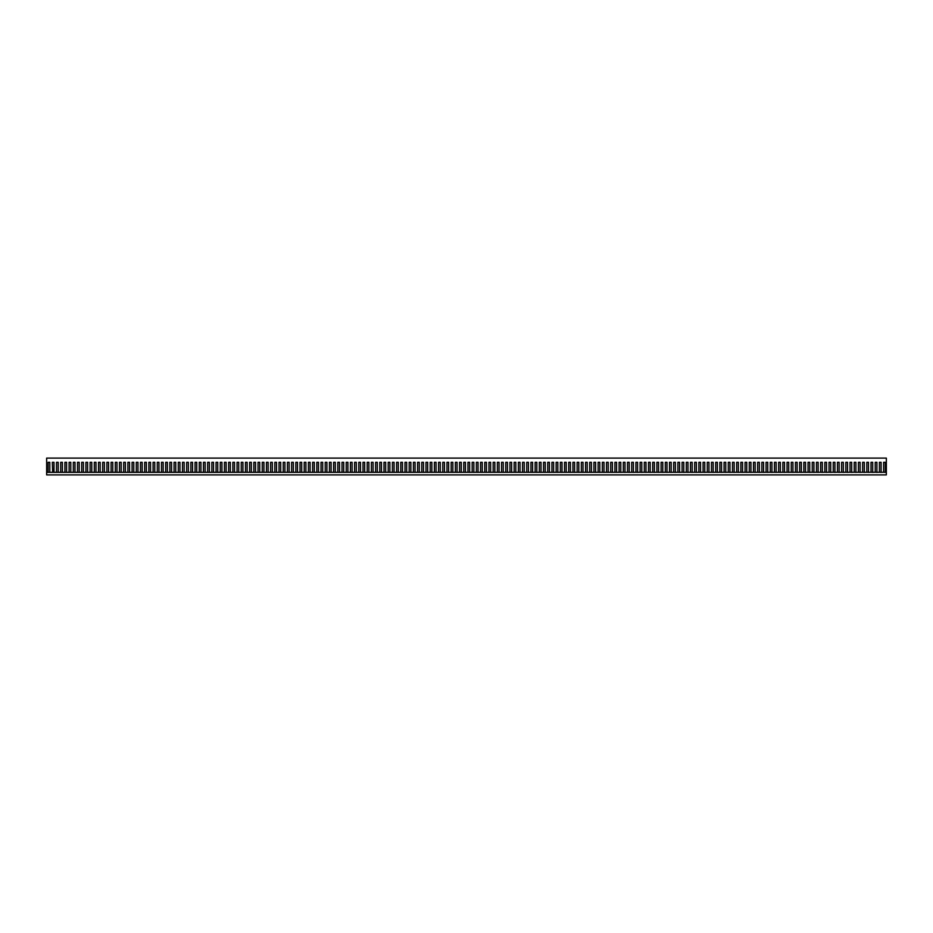 <?xml version="1.0" encoding="UTF-8"?>
<svg xmlns="http://www.w3.org/2000/svg" width="933" height="933" viewBox="0 0 933 933"><rect width="100%" height="100%" fill="white"/><g stroke="black" fill="none" stroke-linecap="round" stroke-linejoin="round"><path stroke-width="1.4" d="M885.3 471.69L885.3 462.301L883.621 462.301L883.621 471.83L883.621 462.301L885.3 462.301L885.3 471.69M883.959 472.215L880.67 472.378M881.102 471.69L881.102 462.301L879.422 462.301L879.422 471.83L879.422 462.301L881.102 462.301L881.102 471.69M879.761 472.215L876.472 472.378M876.903 471.69L876.903 462.301L875.224 462.301L875.224 471.83L875.224 462.301L876.903 462.301L876.903 471.69M875.562 472.215L872.273 472.378M872.705 471.69L872.705 462.301L871.025 462.301L871.025 471.83L871.025 462.301L872.705 462.301L872.705 471.69M871.364 472.215L868.075 472.378M868.506 471.69L868.506 462.301L866.827 462.301L866.827 471.83L866.827 462.301L868.506 462.301L868.506 471.69M867.165 472.215L863.876 472.378M864.308 471.69L864.308 462.301L862.628 462.301L862.628 471.83L862.628 462.301L864.308 462.301L864.308 471.69M862.967 472.215L859.678 472.378M860.109 471.69L860.109 462.301L858.43 462.301L858.43 471.83L858.43 462.301L860.109 462.301L860.109 471.69M858.768 472.215L855.479 472.378M855.911 471.69L855.911 462.301L854.231 462.301L854.231 471.83L854.231 462.301L855.911 462.301L855.911 471.69M854.57 472.215L851.281 472.378M851.712 471.69L851.712 462.301L850.033 462.301L850.033 471.83L850.033 462.301L851.712 462.301L851.712 471.69M850.371 472.215L847.082 472.378M847.514 471.69L847.514 462.301L845.834 462.301L845.834 471.83L845.834 462.301L847.514 462.301L847.514 471.69M846.173 472.215L842.884 472.378M843.315 471.69L843.315 462.301L841.636 462.301L841.636 471.83L841.636 462.301L843.315 462.301L843.315 471.69M841.974 472.215L838.685 472.378M839.117 471.69L839.117 462.301L837.437 462.301L837.437 471.83L837.437 462.301L839.117 462.301L839.117 471.69M837.776 472.215L834.487 472.378M834.918 471.69L834.918 462.301L833.239 462.301L833.239 471.83L833.239 462.301L834.918 462.301L834.918 471.69M833.577 472.215L830.288 472.378M830.72 471.69L830.72 462.301L829.04 462.301L829.04 471.83L829.04 462.301L830.72 462.301L830.72 471.69M829.379 472.215L826.09 472.378M826.521 471.69L826.521 462.301L824.842 462.301L824.842 471.83L824.842 462.301L826.521 462.301L826.521 471.69M825.18 472.215L821.891 472.378M822.323 471.69L822.323 462.301L820.643 462.301L820.643 471.83L820.643 462.301L822.323 462.301L822.323 471.69M820.982 472.215L817.693 472.378M818.124 471.69L818.124 462.301L816.445 462.301L816.445 471.83L816.445 462.301L818.124 462.301L818.124 471.69M816.783 472.215L813.494 472.378M813.926 471.69L813.926 462.301L812.246 462.301L812.246 471.83L812.246 462.301L813.926 462.301L813.926 471.69M812.585 472.215L809.296 472.378M809.727 471.69L809.727 462.301L808.048 462.301L808.048 471.83L808.048 462.301L809.727 462.301L809.727 471.69M808.386 472.215L805.097 472.378M805.529 471.69L805.529 462.301L803.849 462.301L803.849 471.83L803.849 462.301L805.529 462.301L805.529 471.69M804.188 472.215L800.899 472.378M801.33 471.69L801.33 462.301L799.651 462.301L799.651 471.83L799.651 462.301L801.33 462.301L801.33 471.69M799.989 472.215L796.7 472.378M797.132 471.69L797.132 462.301L795.452 462.301L795.452 471.83L795.452 462.301L797.132 462.301L797.132 471.69M795.791 472.215L792.502 472.378M792.933 471.69L792.933 462.301L791.254 462.301L791.254 471.83L791.254 462.301L792.933 462.301L792.933 471.69M791.592 472.215L788.303 472.378M788.735 471.69L788.735 462.301L787.055 462.301L787.055 471.83L787.055 462.301L788.735 462.301L788.735 471.69M787.394 472.215L784.105 472.378M784.536 471.69L784.536 462.301L782.857 462.301L782.857 471.83L782.857 462.301L784.536 462.301L784.536 471.69M783.195 472.215L779.906 472.378M780.338 471.69L780.338 462.301L778.658 462.301L778.658 471.83L778.658 462.301L780.338 462.301L780.338 471.69M778.997 472.215L775.708 472.378M776.139 471.69L776.139 462.301L774.46 462.301L774.46 471.83L774.46 462.301L776.139 462.301L776.139 471.69M774.798 472.215L771.509 472.378M771.941 471.69L771.941 462.301L770.261 462.301L770.261 471.83L770.261 462.301L771.941 462.301L771.941 471.69M770.6 472.215L767.311 472.378M767.742 471.69L767.742 462.301L766.063 462.301L766.063 471.83L766.063 462.301L767.742 462.301L767.742 471.69M766.401 472.215L763.112 472.378M763.544 471.69L763.544 462.301L761.864 462.301L761.864 471.83L761.864 462.301L763.544 462.301L763.544 471.69M762.203 472.215L758.914 472.378M759.345 471.69L759.345 462.301L757.666 462.301L757.666 471.83L757.666 462.301L759.345 462.301L759.345 471.69M758.004 472.215L754.715 472.378M755.147 471.69L755.147 462.301L753.467 462.301L753.467 471.83L753.467 462.301L755.147 462.301L755.147 471.69M753.806 472.215L750.517 472.378M750.948 471.69L750.948 462.301L749.269 462.301L749.269 471.83L749.269 462.301L750.948 462.301L750.948 471.69M749.607 472.215L746.318 472.378M746.75 471.69L746.75 462.301L745.07 462.301L745.07 471.83L745.07 462.301L746.75 462.301L746.75 471.69M745.409 472.215L742.12 472.378M742.551 471.69L742.551 462.301L740.872 462.301L740.872 471.83L740.872 462.301L742.551 462.301L742.551 471.69M741.21 472.215L737.921 472.378M738.353 471.69L738.353 462.301L736.673 462.301L736.673 471.83L736.673 462.301L738.353 462.301L738.353 471.69M737.012 472.215L733.723 472.378M734.154 471.69L734.154 462.301L732.475 462.301L732.475 471.83L732.475 462.301L734.154 462.301L734.154 471.69M732.813 472.215L729.524 472.378M729.956 471.69L729.956 462.301L728.276 462.301L728.276 471.83L728.276 462.301L729.956 462.301L729.956 471.69M728.615 472.215L725.326 472.378M725.757 471.69L725.757 462.301L724.078 462.301L724.078 471.83L724.078 462.301L725.757 462.301L725.757 471.69M724.416 472.215L721.127 472.378M721.559 471.69L721.559 462.301L719.879 462.301L719.879 471.83L719.879 462.301L721.559 462.301L721.559 471.69M720.218 472.215L716.929 472.378M717.36 471.69L717.36 462.301L715.681 462.301L715.681 471.83L715.681 462.301L717.36 462.301L717.36 471.69M716.019 472.215L712.73 472.378M713.162 471.69L713.162 462.301L711.482 462.301L711.482 471.83L711.482 462.301L713.162 462.301L713.162 471.69M711.821 472.215L708.532 472.378M708.963 471.69L708.963 462.301L707.284 462.301L707.284 471.83L707.284 462.301L708.963 462.301L708.963 471.69M707.622 472.215L704.333 472.378M704.765 471.69L704.765 462.301L703.085 462.301L703.085 471.83L703.085 462.301L704.765 462.301L704.765 471.69M703.424 472.215L700.135 472.378M700.566 471.69L700.566 462.301L698.887 462.301L698.887 471.83L698.887 462.301L700.566 462.301L700.566 471.69M699.225 472.215L695.936 472.378M696.368 471.69L696.368 462.301L694.688 462.301L694.688 471.83L694.688 462.301L696.368 462.301L696.368 471.69M695.027 472.215L691.738 472.378M692.169 471.69L692.169 462.301L690.49 462.301L690.49 471.83L690.49 462.301L692.169 462.301L692.169 471.69M690.828 472.215L687.539 472.378M687.971 471.69L687.971 462.301L686.291 462.301L686.291 471.83L686.291 462.301L687.971 462.301L687.971 471.69M686.63 472.215L683.341 472.378M683.772 471.69L683.772 462.301L682.093 462.301L682.093 471.83L682.093 462.301L683.772 462.301L683.772 471.69M682.431 472.215L679.142 472.378M679.574 471.69L679.574 462.301L677.894 462.301L677.894 471.83L677.894 462.301L679.574 462.301L679.574 471.69M678.233 472.215L674.944 472.378M675.375 471.69L675.375 462.301L673.696 462.301L673.696 471.83L673.696 462.301L675.375 462.301L675.375 471.69M674.034 472.215L670.745 472.378M671.177 471.69L671.177 462.301L669.497 462.301L669.497 471.83L669.497 462.301L671.177 462.301L671.177 471.69M669.836 472.215L666.547 472.378M666.978 471.69L666.978 462.301L665.299 462.301L665.299 471.83L665.299 462.301L666.978 462.301L666.978 471.69M665.637 472.215L662.348 472.378M662.78 471.69L662.78 462.301L661.1 462.301L661.1 471.83L661.1 462.301L662.78 462.301L662.78 471.69M661.439 472.215L658.15 472.378M658.581 471.69L658.581 462.301L656.902 462.301L656.902 471.83L656.902 462.301L658.581 462.301L658.581 471.69M657.24 472.215L653.951 472.378M654.383 471.69L654.383 462.301L652.703 462.301L652.703 471.83L652.703 462.301L654.383 462.301L654.383 471.69M653.042 472.215L649.753 472.378M650.184 471.69L650.184 462.301L648.505 462.301L648.505 471.83L648.505 462.301L650.184 462.301L650.184 471.69M648.843 472.215L645.554 472.378M645.986 471.69L645.986 462.301L644.306 462.301L644.306 471.83L644.306 462.301L645.986 462.301L645.986 471.69M644.645 472.215L641.356 472.378M641.787 471.69L641.787 462.301L640.108 462.301L640.108 471.83L640.108 462.301L641.787 462.301L641.787 471.69M640.446 472.215L637.157 472.378M637.589 471.69L637.589 462.301L635.909 462.301L635.909 471.83L635.909 462.301L637.589 462.301L637.589 471.69M636.248 472.215L632.959 472.378M633.39 471.69L633.39 462.301L631.711 462.301L631.711 471.83L631.711 462.301L633.39 462.301L633.39 471.69M632.049 472.215L628.76 472.378M629.192 471.69L629.192 462.301L627.512 462.301L627.512 471.83L627.512 462.301L629.192 462.301L629.192 471.69M627.851 472.215L624.562 472.378M624.993 471.69L624.993 462.301L623.314 462.301L623.314 471.83L623.314 462.301L624.993 462.301L624.993 471.69M623.652 472.215L620.363 472.378M620.795 471.69L620.795 462.301L619.115 462.301L619.115 471.83L619.115 462.301L620.795 462.301L620.795 471.69M619.454 472.215L616.165 472.378M616.596 471.69L616.596 462.301L614.917 462.301L614.917 471.83L614.917 462.301L616.596 462.301L616.596 471.69M615.255 472.215L611.966 472.378M612.398 471.69L612.398 462.301L610.718 462.301L610.718 471.83L610.718 462.301L612.398 462.301L612.398 471.69M611.057 472.215L607.768 472.378M608.199 471.69L608.199 462.301L606.52 462.301L606.52 471.83L606.52 462.301L608.199 462.301L608.199 471.69M606.858 472.215L603.569 472.378M604.001 471.69L604.001 462.301L602.321 462.301L602.321 471.83L602.321 462.301L604.001 462.301L604.001 471.69M602.66 472.215L599.371 472.378M599.802 471.69L599.802 462.301L598.123 462.301L598.123 471.83L598.123 462.301L599.802 462.301L599.802 471.69M598.461 472.215L595.172 472.378M595.604 471.69L595.604 462.301L593.924 462.301L593.924 471.83L593.924 462.301L595.604 462.301L595.604 471.69M594.263 472.215L590.974 472.378M591.405 471.69L591.405 462.301L589.726 462.301L589.726 471.83L589.726 462.301L591.405 462.301L591.405 471.69M590.064 472.215L586.775 472.378M587.207 471.69L587.207 462.301L585.527 462.301L585.527 471.83L585.527 462.301L587.207 462.301L587.207 471.69M585.866 472.215L582.577 472.378M583.008 471.69L583.008 462.301L581.329 462.301L581.329 471.83L581.329 462.301L583.008 462.301L583.008 471.69M581.667 472.215L578.378 472.378M578.81 471.69L578.81 462.301L577.13 462.301L577.13 471.83L577.13 462.301L578.81 462.301L578.81 471.69M577.469 472.215L574.18 472.378M574.611 471.69L574.611 462.301L572.932 462.301L572.932 471.83L572.932 462.301L574.611 462.301L574.611 471.69M573.27 472.215L569.981 472.378M570.413 471.69L570.413 462.301L568.733 462.301L568.733 471.83L568.733 462.301L570.413 462.301L570.413 471.69M569.072 472.215L565.783 472.378M566.214 471.69L566.214 462.301L564.535 462.301L564.535 471.83L564.535 462.301L566.214 462.301L566.214 471.69M564.873 472.215L561.584 472.378M562.016 471.69L562.016 462.301L560.336 462.301L560.336 471.83L560.336 462.301L562.016 462.301L562.016 471.69M560.675 472.215L557.386 472.378M557.817 471.69L557.817 462.301L556.138 462.301L556.138 471.83L556.138 462.301L557.817 462.301L557.817 471.69M556.476 472.215L553.187 472.378M553.619 471.69L553.619 462.301L551.939 462.301L551.939 471.83L551.939 462.301L553.619 462.301L553.619 471.69M552.278 472.215L548.989 472.378M549.42 471.69L549.42 462.301L547.741 462.301L547.741 471.83L547.741 462.301L549.42 462.301L549.42 471.69M548.079 472.215L544.79 472.378M545.222 471.69L545.222 462.301L543.542 462.301L543.542 471.83L543.542 462.301L545.222 462.301L545.222 471.69M543.881 472.215L540.592 472.378M541.023 471.69L541.023 462.301L539.344 462.301L539.344 471.83L539.344 462.301L541.023 462.301L541.023 471.69M539.682 472.215L536.393 472.378M536.825 471.69L536.825 462.301L535.145 462.301L535.145 471.83L535.145 462.301L536.825 462.301L536.825 471.69M535.484 472.215L532.195 472.378M532.626 471.69L532.626 462.301L530.947 462.301L530.947 471.83L530.947 462.301L532.626 462.301L532.626 471.69M531.285 472.215L527.996 472.378M528.428 471.69L528.428 462.301L526.748 462.301L526.748 471.83L526.748 462.301L528.428 462.301L528.428 471.69M527.087 472.215L523.798 472.378M524.229 471.69L524.229 462.301L522.55 462.301L522.55 471.83L522.55 462.301L524.229 462.301L524.229 471.69M522.888 472.215L519.599 472.378M520.031 471.69L520.031 462.301L518.351 462.301L518.351 471.83L518.351 462.301L520.031 462.301L520.031 471.69M518.69 472.215L515.401 472.378M515.832 471.69L515.832 462.301L514.153 462.301L514.153 471.83L514.153 462.301L515.832 462.301L515.832 471.69M514.491 472.215L511.202 472.378M511.634 471.69L511.634 462.301L509.954 462.301L509.954 471.83L509.954 462.301L511.634 462.301L511.634 471.69M510.293 472.215L507.004 472.378M507.435 471.69L507.435 462.301L505.756 462.301L505.756 471.83L505.756 462.301L507.435 462.301L507.435 471.69M506.094 472.215L502.805 472.378M503.237 471.69L503.237 462.301L501.557 462.301L501.557 471.83L501.557 462.301L503.237 462.301L503.237 471.69M501.896 472.215L498.607 472.378M499.038 471.69L499.038 462.301L497.359 462.301L497.359 471.83L497.359 462.301L499.038 462.301L499.038 471.69M497.697 472.215L494.408 472.378M494.84 471.69L494.84 462.301L493.16 462.301L493.16 471.83L493.16 462.301L494.84 462.301L494.84 471.69M493.499 472.215L490.21 472.378M490.641 471.69L490.641 462.301L488.962 462.301L488.962 471.83L488.962 462.301L490.641 462.301L490.641 471.69M489.3 472.215L486.011 472.378M486.443 471.69L486.443 462.301L484.763 462.301L484.763 471.83L484.763 462.301L486.443 462.301L486.443 471.69M485.102 472.215L481.813 472.378M482.244 471.69L482.244 462.301L480.565 462.301L480.565 471.83L480.565 462.301L482.244 462.301L482.244 471.69M480.903 472.215L477.614 472.378M478.046 471.69L478.046 462.301L476.366 462.301L476.366 471.83L476.366 462.301L478.046 462.301L478.046 471.69M476.705 472.215L473.416 472.378M473.847 471.69L473.847 462.301L472.168 462.301L472.168 471.83L472.168 462.301L473.847 462.301L473.847 471.69M472.506 472.215L469.217 472.378M469.649 471.69L469.649 462.301L467.969 462.301L467.969 471.83L467.969 462.301L469.649 462.301L469.649 471.69M468.308 472.215L465.019 472.378M465.45 471.69L465.45 462.301L463.771 462.301L463.771 471.83L463.771 462.301L465.45 462.301L465.45 471.69M464.109 472.215L460.82 472.378M461.252 471.69L461.252 462.301L459.572 462.301L459.572 471.83L459.572 462.301L461.252 462.301L461.252 471.69M459.911 472.215L456.622 472.378M457.053 471.69L457.053 462.301L455.374 462.301L455.374 471.83L455.374 462.301L457.053 462.301L457.053 471.69M455.712 472.215L452.423 472.378M452.855 471.69L452.855 462.301L451.175 462.301L451.175 471.83L451.175 462.301L452.855 462.301L452.855 471.69M451.514 472.215L448.225 472.378M448.656 471.69L448.656 462.301L446.977 462.301L446.977 471.83L446.977 462.301L448.656 462.301L448.656 471.69M447.315 472.215L444.026 472.378M444.458 471.69L444.458 462.301L442.778 462.301L442.778 471.83L442.778 462.301L444.458 462.301L444.458 471.69M443.117 472.215L439.828 472.378M440.259 471.69L440.259 462.301L438.58 462.301L438.58 471.83L438.58 462.301L440.259 462.301L440.259 471.69M438.918 472.215L435.629 472.378M436.061 471.69L436.061 462.301L434.381 462.301L434.381 471.83L434.381 462.301L436.061 462.301L436.061 471.69M434.72 472.215L431.431 472.378M431.862 471.69L431.862 462.301L430.183 462.301L430.183 471.83L430.183 462.301L431.862 462.301L431.862 471.69M430.521 472.215L427.232 472.378M427.664 471.69L427.664 462.301L425.984 462.301L425.984 471.83L425.984 462.301L427.664 462.301L427.664 471.69M426.323 472.215L423.034 472.378M423.465 471.69L423.465 462.301L421.786 462.301L421.786 471.83L421.786 462.301L423.465 462.301L423.465 471.69M422.124 472.215L418.835 472.378M419.267 471.69L419.267 462.301L417.587 462.301L417.587 471.83L417.587 462.301L419.267 462.301L419.267 471.69M417.926 472.215L414.637 472.378M415.068 471.69L415.068 462.301L413.389 462.301L413.389 471.83L413.389 462.301L415.068 462.301L415.068 471.69M413.727 472.215L410.438 472.378M410.87 471.69L410.87 462.301L409.19 462.301L409.19 471.83L409.19 462.301L410.87 462.301L410.87 471.69M409.529 472.215L406.24 472.378M406.671 471.69L406.671 462.301L404.992 462.301L404.992 471.83L404.992 462.301L406.671 462.301L406.671 471.69M405.33 472.215L402.041 472.378M402.473 471.69L402.473 462.301L400.793 462.301L400.793 471.83L400.793 462.301L402.473 462.301L402.473 471.69M401.132 472.215L397.843 472.378M398.274 471.69L398.274 462.301L396.595 462.301L396.595 471.83L396.595 462.301L398.274 462.301L398.274 471.69M396.933 472.215L393.644 472.378M394.076 471.69L394.076 462.301L392.396 462.301L392.396 471.83L392.396 462.301L394.076 462.301L394.076 471.69M392.735 472.215L389.446 472.378M389.877 471.69L389.877 462.301L388.198 462.301L388.198 471.83L388.198 462.301L389.877 462.301L389.877 471.69M388.536 472.215L385.247 472.378M385.679 471.69L385.679 462.301L383.999 462.301L383.999 471.83L383.999 462.301L385.679 462.301L385.679 471.69M384.338 472.215L381.049 472.378M381.48 471.69L381.48 462.301L379.801 462.301L379.801 471.83L379.801 462.301L381.48 462.301L381.48 471.69M380.139 472.215L376.85 472.378M377.282 471.69L377.282 462.301L375.602 462.301L375.602 471.83L375.602 462.301L377.282 462.301L377.282 471.69M375.941 472.215L372.652 472.378M373.083 471.69L373.083 462.301L371.404 462.301L371.404 471.83L371.404 462.301L373.083 462.301L373.083 471.69M371.742 472.215L368.453 472.378M368.885 471.69L368.885 462.301L367.205 462.301L367.205 471.83L367.205 462.301L368.885 462.301L368.885 471.69M367.544 472.215L364.255 472.378M364.686 471.69L364.686 462.301L363.007 462.301L363.007 471.83L363.007 462.301L364.686 462.301L364.686 471.69M363.345 472.215L360.056 472.378M360.488 471.69L360.488 462.301L358.808 462.301L358.808 471.83L358.808 462.301L360.488 462.301L360.488 471.69M359.147 472.215L355.858 472.378M356.289 471.69L356.289 462.301L354.61 462.301L354.61 471.83L354.61 462.301L356.289 462.301L356.289 471.69M354.948 472.215L351.659 472.378M352.091 471.69L352.091 462.301L350.411 462.301L350.411 471.83L350.411 462.301L352.091 462.301L352.091 471.69M350.75 472.215L347.461 472.378M347.892 471.69L347.892 462.301L346.213 462.301L346.213 471.83L346.213 462.301L347.892 462.301L347.892 471.69M346.551 472.215L343.262 472.378M343.694 471.69L343.694 462.301L342.014 462.301L342.014 471.83L342.014 462.301L343.694 462.301L343.694 471.69M342.353 472.215L339.064 472.378M339.495 471.69L339.495 462.301L337.816 462.301L337.816 471.83L337.816 462.301L339.495 462.301L339.495 471.69M338.154 472.215L334.865 472.378M335.297 471.69L335.297 462.301L333.617 462.301L333.617 471.83L333.617 462.301L335.297 462.301L335.297 471.69M333.956 472.215L330.667 472.378M331.098 471.69L331.098 462.301L329.419 462.301L329.419 471.83L329.419 462.301L331.098 462.301L331.098 471.69M329.757 472.215L326.468 472.378M326.9 471.69L326.9 462.301L325.22 462.301L325.22 471.83L325.22 462.301L326.9 462.301L326.9 471.69M325.559 472.215L322.27 472.378M322.701 471.69L322.701 462.301L321.022 462.301L321.022 471.83L321.022 462.301L322.701 462.301L322.701 471.69M321.36 472.215L318.071 472.378M318.503 471.69L318.503 462.301L316.823 462.301L316.823 471.83L316.823 462.301L318.503 462.301L318.503 471.69M317.162 472.215L313.873 472.378M314.304 471.69L314.304 462.301L312.625 462.301L312.625 471.83L312.625 462.301L314.304 462.301L314.304 471.69M312.963 472.215L309.674 472.378M310.106 471.69L310.106 462.301L308.426 462.301L308.426 471.83L308.426 462.301L310.106 462.301L310.106 471.69M308.765 472.215L305.476 472.378M305.907 471.69L305.907 462.301L304.228 462.301L304.228 471.83L304.228 462.301L305.907 462.301L305.907 471.69M304.566 472.215L301.277 472.378M301.709 471.69L301.709 462.301L300.029 462.301L300.029 471.83L300.029 462.301L301.709 462.301L301.709 471.69M300.368 472.215L297.079 472.378M297.51 471.69L297.51 462.301L295.831 462.301L295.831 471.83L295.831 462.301L297.51 462.301L297.51 471.69M296.169 472.215L292.88 472.378M293.312 471.69L293.312 462.301L291.632 462.301L291.632 471.83L291.632 462.301L293.312 462.301L293.312 471.69M291.971 472.215L288.682 472.378M289.113 471.69L289.113 462.301L287.434 462.301L287.434 471.83L287.434 462.301L289.113 462.301L289.113 471.69M287.772 472.215L284.483 472.378M284.915 471.69L284.915 462.301L283.235 462.301L283.235 471.83L283.235 462.301L284.915 462.301L284.915 471.69M283.574 472.215L280.285 472.378M280.716 471.69L280.716 462.301L279.037 462.301L279.037 471.83L279.037 462.301L280.716 462.301L280.716 471.69M279.375 472.215L276.086 472.378M276.518 471.69L276.518 462.301L274.838 462.301L274.838 471.83L274.838 462.301L276.518 462.301L276.518 471.69M275.177 472.215L271.888 472.378M272.319 471.69L272.319 462.301L270.64 462.301L270.64 471.83L270.64 462.301L272.319 462.301L272.319 471.69M270.978 472.215L267.689 472.378M268.121 471.69L268.121 462.301L266.441 462.301L266.441 471.83L266.441 462.301L268.121 462.301L268.121 471.69M266.78 472.215L263.491 472.378M263.922 471.69L263.922 462.301L262.243 462.301L262.243 471.83L262.243 462.301L263.922 462.301L263.922 471.69M262.581 472.215L259.292 472.378M259.724 471.69L259.724 462.301L258.044 462.301L258.044 471.83L258.044 462.301L259.724 462.301L259.724 471.69M258.383 472.215L255.094 472.378M255.525 471.69L255.525 462.301L253.846 462.301L253.846 471.83L253.846 462.301L255.525 462.301L255.525 471.69M254.184 472.215L250.895 472.378M251.327 471.69L251.327 462.301L249.647 462.301L249.647 471.83L249.647 462.301L251.327 462.301L251.327 471.69M249.986 472.215L246.697 472.378M247.128 471.69L247.128 462.301L245.449 462.301L245.449 471.83L245.449 462.301L247.128 462.301L247.128 471.69M245.787 472.215L242.498 472.378M242.93 471.69L242.93 462.301L241.25 462.301L241.25 471.83L241.25 462.301L242.93 462.301L242.93 471.69M241.589 472.215L238.3 472.378M238.731 471.69L238.731 462.301L237.052 462.301L237.052 471.83L237.052 462.301L238.731 462.301L238.731 471.69M237.39 472.215L234.101 472.378M234.533 471.69L234.533 462.301L232.853 462.301L232.853 471.83L232.853 462.301L234.533 462.301L234.533 471.69M233.192 472.215L229.903 472.378M230.334 471.69L230.334 462.301L228.655 462.301L228.655 471.83L228.655 462.301L230.334 462.301L230.334 471.69M228.993 472.215L225.704 472.378M226.136 471.69L226.136 462.301L224.456 462.301L224.456 471.83L224.456 462.301L226.136 462.301L226.136 471.69M224.795 472.215L221.506 472.378M221.937 471.69L221.937 462.301L220.258 462.301L220.258 471.83L220.258 462.301L221.937 462.301L221.937 471.69M220.596 472.215L217.307 472.378M217.739 471.69L217.739 462.301L216.059 462.301L216.059 471.83L216.059 462.301L217.739 462.301L217.739 471.69M216.398 472.215L213.109 472.378M213.54 471.69L213.54 462.301L211.861 462.301L211.861 471.83L211.861 462.301L213.54 462.301L213.54 471.69M212.199 472.215L208.91 472.378M209.342 471.69L209.342 462.301L207.662 462.301L207.662 471.83L207.662 462.301L209.342 462.301L209.342 471.69M208.001 472.215L204.712 472.378M205.143 471.69L205.143 462.301L203.464 462.301L203.464 471.83L203.464 462.301L205.143 462.301L205.143 471.69M203.802 472.215L200.513 472.378M200.945 471.69L200.945 462.301L199.265 462.301L199.265 471.83L199.265 462.301L200.945 462.301L200.945 471.69M199.604 472.215L196.315 472.378M196.746 471.69L196.746 462.301L195.067 462.301L195.067 471.83L195.067 462.301L196.746 462.301L196.746 471.69M195.405 472.215L192.116 472.378M192.548 471.69L192.548 462.301L190.868 462.301L190.868 471.83L190.868 462.301L192.548 462.301L192.548 471.69M191.207 472.215L187.918 472.378M188.349 471.69L188.349 462.301L186.67 462.301L186.67 471.83L186.67 462.301L188.349 462.301L188.349 471.69M187.008 472.215L183.719 472.378M184.151 471.69L184.151 462.301L182.471 462.301L182.471 471.83L182.471 462.301L184.151 462.301L184.151 471.69M182.81 472.215L179.521 472.378M179.952 471.69L179.952 462.301L178.273 462.301L178.273 471.83L178.273 462.301L179.952 462.301L179.952 471.69M178.611 472.215L175.322 472.378M175.754 471.69L175.754 462.301L174.074 462.301L174.074 471.83L174.074 462.301L175.754 462.301L175.754 471.69M174.413 472.215L171.124 472.378M171.555 471.69L171.555 462.301L169.876 462.301L169.876 471.83L169.876 462.301L171.555 462.301L171.555 471.69M170.214 472.215L166.925 472.378M167.357 471.69L167.357 462.301L165.677 462.301L165.677 471.83L165.677 462.301L167.357 462.301L167.357 471.69M166.016 472.215L162.727 472.378M163.158 471.69L163.158 462.301L161.479 462.301L161.479 471.83L161.479 462.301L163.158 462.301L163.158 471.69M161.817 472.215L158.528 472.378M158.96 471.69L158.96 462.301L157.28 462.301L157.28 471.83L157.28 462.301L158.96 462.301L158.96 471.69M157.619 472.215L154.33 472.378M154.761 471.69L154.761 462.301L153.082 462.301L153.082 471.83L153.082 462.301L154.761 462.301L154.761 471.69M153.42 472.215L150.131 472.378M150.563 471.69L150.563 462.301L148.883 462.301L148.883 471.83L148.883 462.301L150.563 462.301L150.563 471.69M149.222 472.215L145.933 472.378M146.364 471.69L146.364 462.301L144.685 462.301L144.685 471.83L144.685 462.301L146.364 462.301L146.364 471.69M145.023 472.215L141.734 472.378M142.166 471.69L142.166 462.301L140.486 462.301L140.486 471.83L140.486 462.301L142.166 462.301L142.166 471.69M140.825 472.215L137.536 472.378M137.967 471.69L137.967 462.301L136.288 462.301L136.288 471.83L136.288 462.301L137.967 462.301L137.967 471.69M136.626 472.215L133.337 472.378M133.769 471.69L133.769 462.301L132.089 462.301L132.089 471.83L132.089 462.301L133.769 462.301L133.769 471.69M132.428 472.215L129.139 472.378M129.57 471.69L129.57 462.301L127.891 462.301L127.891 471.83L127.891 462.301L129.57 462.301L129.57 471.69M128.229 472.215L124.94 472.378M125.372 471.69L125.372 462.301L123.692 462.301L123.692 471.83L123.692 462.301L125.372 462.301L125.372 471.69M124.031 472.215L120.742 472.378M121.173 471.69L121.173 462.301L119.494 462.301L119.494 471.83L119.494 462.301L121.173 462.301L121.173 471.69M119.832 472.215L116.543 472.378M116.975 471.69L116.975 462.301L115.295 462.301L115.295 471.83L115.295 462.301L116.975 462.301L116.975 471.69M115.634 472.215L112.345 472.378M112.776 471.69L112.776 462.301L111.097 462.301L111.097 471.83L111.097 462.301L112.776 462.301L112.776 471.69M111.435 472.215L108.146 472.378M108.578 471.69L108.578 462.301L106.898 462.301L106.898 471.83L106.898 462.301L108.578 462.301L108.578 471.69M107.237 472.215L103.948 472.378M104.379 471.69L104.379 462.301L102.7 462.301L102.7 471.83L102.7 462.301L104.379 462.301L104.379 471.69M103.038 472.215L99.749 472.378M100.181 471.69L100.181 462.301L98.501 462.301L98.501 471.83L98.501 462.301L100.181 462.301L100.181 471.69M98.84 472.215L95.551 472.378M95.982 471.69L95.982 462.301L94.303 462.301L94.303 471.83L94.303 462.301L95.982 462.301L95.982 471.69M94.641 472.215L91.352 472.378M91.784 471.69L91.784 462.301L90.104 462.301L90.104 471.83L90.104 462.301L91.784 462.301L91.784 471.69M90.443 472.215L87.154 472.378M87.585 471.69L87.585 462.301L85.906 462.301L85.906 471.83L85.906 462.301L87.585 462.301L87.585 471.69M86.244 472.215L82.955 472.378M83.387 471.69L83.387 462.301L81.707 462.301L81.707 471.83L81.707 462.301L83.387 462.301L83.387 471.69M82.046 472.215L78.757 472.378M79.188 471.69L79.188 462.301L77.509 462.301L77.509 471.83L77.509 462.301L79.188 462.301L79.188 471.69M77.847 472.215L74.558 472.378M74.99 471.69L74.99 462.301L73.31 462.301L73.31 471.83L73.31 462.301L74.99 462.301L74.99 471.69M73.649 472.215L70.36 472.378M70.791 471.69L70.791 462.301L69.112 462.301L69.112 471.83L69.112 462.301L70.791 462.301L70.791 471.69M69.45 472.215L66.161 472.378M66.593 471.69L66.593 462.301L64.913 462.301L64.913 471.83L64.913 462.301L66.593 462.301L66.593 471.69M65.252 472.215L61.963 472.378M62.394 471.69L62.394 462.301L60.715 462.301L60.715 471.83L60.715 462.301L62.394 462.301L62.394 471.69M61.053 472.215L57.764 472.378M58.196 471.69L58.196 462.301L56.516 462.301L56.516 471.83L56.516 462.301L58.196 462.301L58.196 471.69M56.855 472.215L53.566 472.378M52.656 472.215L52.318 462.301L53.997 462.301L53.997 471.83L53.997 462.301L52.318 462.301L52.703 472.273L49.367 472.378M48.458 472.215L46.65 472.273L46.65 458.103L886.35 458.103L886.35 472.273L884.869 472.378M886.35 472.273L46.65 472.378L46.65 474.897L886.35 474.897L886.35 472.378M48.119 471.83L48.119 462.301L48.119 471.83M49.799 462.301L48.119 462.301L49.799 462.301L49.799 471.83L49.799 462.301"/></g></svg>
